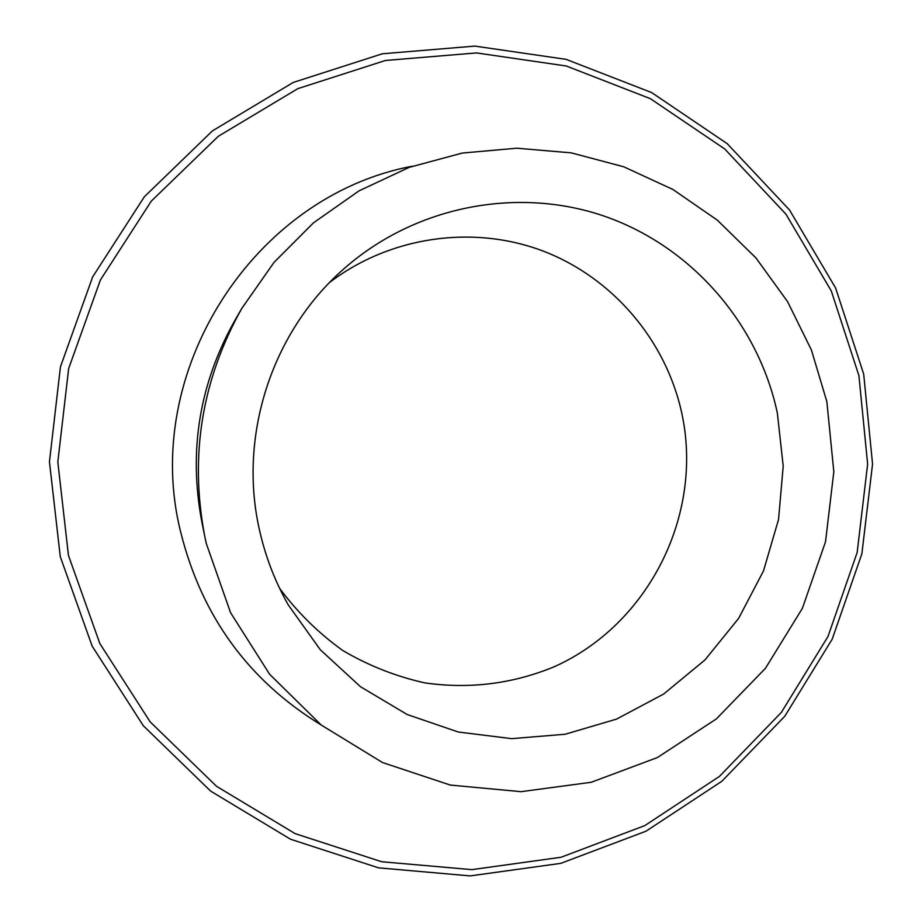 <?xml version="1.0" encoding="UTF-8"?>
<svg xmlns="http://www.w3.org/2000/svg" width="922" height="922" viewBox="0 0 922 922"><rect width="100%" height="100%" fill="white"/><g stroke="black" fill="none" stroke-linecap="round" stroke-linejoin="round"><path stroke-width="1.38" d="M826.861 401.635L833.822 471.776L825.524 541.756L802.382 608.336L765.433 668.335L716.359 718.918L657.386 757.561L591.244 782.271L521.091 791.675L450.339 785.071L382.549 762.552L321.225 725.038L269.627 674.27L230.592 612.727L206.309 543.577L204.626 535.728C189.506 455.433 201.918 379.657 241.829 308.374L274.018 262.39L313.503 222.824L359.038 190.842L409.161 167.378L462.325 153.052L516.896 148.2L571.225 152.856L623.745 166.79L672.922 189.483L717.397 220.197L755.959 257.953L787.572 301.644L811.406 350.003L826.861 401.635M329.719 282.374C390.432 236.193 473.17 224.565 543.081 251.038C612.934 277.799 666.064 340.552 681.807 413.298C703.809 514.568 648.788 624.563 553.984 666.86C512.517 683.882 469.494 689.241 424.892 682.902C395.976 676.46 368.662 665.696 342.961 650.621C318.666 633.264 297.564 612.519 279.631 588.386M259.785 531.349C237.749 437.328 271.229 332.738 343.272 269.385C414.093 206.367 516.355 186.209 603.737 215.955C691.097 246.001 758.138 323.057 777.338 412.964L783.216 466.175L778.537 519.512L763.497 570.902L738.66 618.328L704.996 659.91L663.748 693.978L616.518 719.125L565.14 734.246L511.664 738.649L458.257 732.01L407.132 714.492L360.467 686.706L320.268 649.71L288.344 605.028C275.252 581.943 265.732 557.384 259.785 531.349M858.912 375.611L867.637 464.158L857.16 552.474L827.991 636.503L781.395 712.349L719.437 776.416L644.847 825.582L561.025 857.264L471.868 869.642L381.72 861.747L295.086 833.615L216.486 786.27L150.171 721.88L99.853 643.579L68.447 555.401L57.821 462.026L68.666 368.512L100.417 279.965L151.254 201.169L218.318 136.283L297.841 88.639L385.454 60.472L476.501 52.923L566.281 66.004L650.356 98.666L724.704 148.949L785.924 214.158L831.298 290.949L858.912 375.611M321.029 724.888C248.444 680.413 201.676 616.161 180.7 532.121C140.259 371.958 253.573 195.821 412.468 166.19M204.626 535.728L201.814 521.817C188.434 450.777 199.406 383.725 234.741 320.66L241.829 308.374M60.264 556.634L92.177 646.161L143.279 725.683L210.631 791.099L290.488 839.216L378.527 867.844L470.151 875.9L560.772 863.361L645.988 831.206L721.822 781.291L784.818 716.221L832.197 639.177L861.874 553.799L872.546 464.077L863.695 374.113L835.632 288.033L789.497 209.962L727.239 143.682L651.624 92.557L566.131 59.365L474.83 46.1L382.273 53.799L293.219 82.45L212.417 130.889L144.305 196.824L92.673 276.877L60.449 366.818L49.454 461.795L60.264 556.634"/></g></svg>
